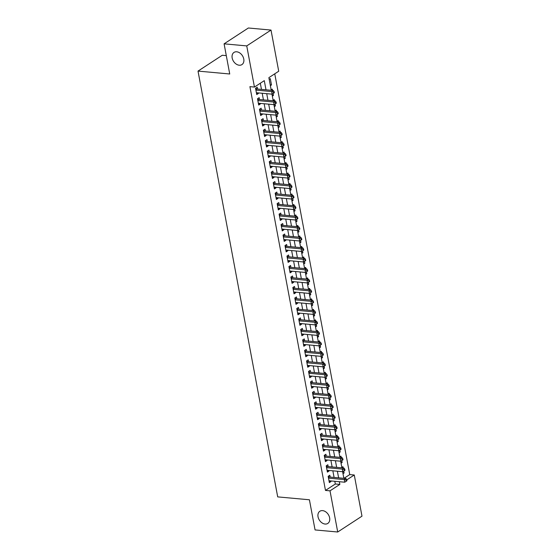 <?xml version="1.0" encoding="UTF-8"?>
<svg xmlns="http://www.w3.org/2000/svg" width="560" height="560" viewBox="0 0 560 560"><rect width="100%" height="100%" fill="white"/><g stroke="black" fill="none" stroke-linecap="round" stroke-linejoin="round"><path stroke-width="0.84" d="M322.581 510.622A7.266 5.264 56.9 0 1 329.119 516.117A7.266 5.264 56.9 0 1 327.81 523.418A7.266 5.264 56.9 0 1 325.094 524.048A7.266 5.264 56.9 0 1 318.556 518.546A7.266 5.264 56.9 0 1 319.865 511.245A7.266 5.264 56.9 0 1 322.581 510.622M236.712 51.793A7.266 5.264 56.9 0 1 243.25 57.288A7.266 5.264 56.9 0 1 241.941 64.589A7.266 5.264 56.9 0 1 239.225 65.219A7.266 5.264 56.9 0 1 232.687 59.717A7.266 5.264 56.9 0 1 233.996 52.416A7.266 5.264 56.9 0 1 236.712 51.793M226.296 55.622L222.285 55.258L198.016 71.092L277.704 496.888L309.414 499.779L315.063 529.935L337.715 532L330.008 490.833L339.85 484.414L339.346 481.705M198.016 71.092L229.733 73.99L224.091 43.834L248.36 28L271.012 30.065L278.719 71.232L268.877 77.651L271.243 90.286M344.001 478.338L349.748 474.586L274.75 73.822M349.748 474.586L354.277 474.999L361.984 516.166L337.715 532M330.155 477.071L329.812 475.237L328.174 476.308L329.35 482.601L330.995 481.53L330.883 480.935M328.195 466.585L327.852 464.751L326.214 465.822L327.39 472.115L329.028 471.044L328.916 470.449M326.235 456.099L325.892 454.265L324.247 455.336L325.43 461.629L327.068 460.558L326.956 459.963M324.268 445.613L323.925 443.772L322.287 444.843L323.463 451.136L325.101 450.065L324.996 449.477M322.308 435.12L321.965 433.286L320.327 434.357L321.503 440.65L323.141 439.579L323.029 438.984M320.341 424.634L319.998 422.8L318.36 423.871L319.536 430.164L321.181 429.093L321.069 428.498M318.381 414.148L318.038 412.314L316.4 413.385L317.576 419.678L319.214 418.607L319.102 418.012M316.421 403.662L316.078 401.828L314.433 402.892L315.616 409.185L317.254 408.121L317.142 407.526M314.454 393.176L314.111 391.335L312.473 392.406L313.649 398.699L315.287 397.628L315.182 397.033M312.494 382.683L312.151 380.849L310.513 381.92L311.689 388.213L313.327 387.142L313.215 386.547M310.534 372.197L310.184 370.363L308.546 371.434L309.722 377.727L311.367 376.656L311.255 376.061M308.567 361.711L308.224 359.877L306.586 360.948L307.762 367.241L309.4 366.17L309.288 365.575M306.607 351.225L306.264 349.391L304.619 350.455L305.802 356.748L307.44 355.677L307.328 355.089M304.64 340.739L304.297 338.898L302.659 339.969L303.835 346.262L305.48 345.191L305.368 344.596M302.68 330.246L302.337 328.412L300.699 329.483L301.875 335.776L303.513 334.705L303.401 334.11M300.72 319.76L300.377 317.926L298.732 318.997L299.915 325.29L301.553 324.219L301.441 323.624M298.753 309.274L298.41 307.44L296.772 308.511L297.948 314.797L299.586 313.733L299.481 313.138M296.793 298.788L296.45 296.947L294.812 298.018L295.988 304.311L297.626 303.24L297.514 302.645M294.826 288.295L294.483 286.461L292.845 287.532L294.021 293.825L295.666 292.754L295.554 292.159M292.866 277.809L292.523 275.975L290.885 277.046L292.061 283.339L293.699 282.268L293.587 281.673M290.906 267.323L290.563 265.489L288.918 266.56L290.101 272.853L291.739 271.782L291.627 271.187M288.939 256.837L288.596 255.003L286.958 256.067L288.134 262.36L289.772 261.296L289.667 260.701M286.979 246.351L286.636 244.51L284.998 245.581L286.174 251.874L287.812 250.803L287.7 250.208M285.019 235.858L284.676 234.024L283.031 235.095L284.207 241.388L285.852 240.317L285.74 239.722M283.052 225.372L282.709 223.538L281.071 224.609L282.247 230.902L283.885 229.831L283.773 229.236M281.092 214.886L280.749 213.052L279.104 214.123L280.287 220.416L281.925 219.345L281.813 218.75M279.125 204.4L278.782 202.566L277.144 203.63L278.32 209.923L279.965 208.852L279.853 208.264M277.165 193.907L276.822 192.073L275.184 193.144L276.36 199.437L277.998 198.366L277.886 197.771M275.205 183.421L274.862 181.587L273.217 182.658L274.4 188.951L276.038 187.88L275.926 187.285M273.238 172.935L272.895 171.101L271.257 172.172L272.433 178.465L274.071 177.394L273.966 176.799M271.278 162.449L270.935 160.615L269.297 161.679L270.473 167.972L272.111 166.908L271.999 166.313M269.311 151.963L268.968 150.122L267.33 151.193L268.506 157.486L270.151 156.415L270.039 155.82M267.351 141.47L267.008 139.636L265.37 140.707L266.546 147L268.184 145.929L268.072 145.334M265.391 130.984L265.048 129.15L263.403 130.221L264.586 136.514L266.224 135.443L266.112 134.848M263.424 120.498L263.081 118.664L261.443 119.735L262.619 126.028L264.264 124.957L264.152 124.362M261.464 110.012L261.121 108.178L259.483 109.242L260.659 115.535L262.297 114.464L262.185 113.876M259.504 99.526L259.161 97.685L257.516 98.756L258.692 105.049L260.337 103.978L260.225 103.383M270.221 84.819L271.488 84.931L270.312 78.638L269.199 79.366M272.181 95.305L273.455 95.417L273.105 93.548M272.517 90.398L272.279 89.124L271.159 89.852M274.141 105.791L275.415 105.91L275.065 104.034M274.477 100.891L274.239 99.617L273.126 100.345M276.108 116.277L277.382 116.396L277.032 114.52M276.437 111.377L276.199 110.103L275.086 110.831M278.068 126.763L279.342 126.882L278.992 125.013M278.404 121.863L278.166 120.589L277.053 121.317M280.035 137.256L281.302 137.368L280.952 135.499M280.364 132.349L280.126 131.075L279.013 131.803M281.995 147.742L283.269 147.854L282.919 145.985M282.331 142.842L282.093 141.568L280.973 142.289M283.955 158.228L285.229 158.347L284.879 156.471M284.291 153.328L284.053 152.054L282.94 152.782M285.922 168.714L287.196 168.833L286.839 166.957M286.251 163.814L286.013 162.54L284.9 163.268M287.882 179.207L289.156 179.319L288.806 177.45M288.218 174.3L287.98 173.026L286.86 173.754M289.849 189.693L291.116 189.805L290.766 187.936M290.178 184.786L289.94 183.512L288.827 184.24M291.809 200.179L293.083 200.298L292.733 198.422M292.145 195.279L291.9 194.005L290.787 194.733M293.769 210.665L295.043 210.784L294.693 208.908M294.105 205.765L293.867 204.491L292.754 205.219M295.736 221.151L297.003 221.27L296.653 219.401M296.065 216.251L295.827 214.977L294.714 215.705M297.696 231.644L298.97 231.756L298.62 229.887M298.032 226.737L297.794 225.463L296.674 226.191M299.656 242.13L300.93 242.242L300.58 240.373M299.992 237.23L299.754 235.949L298.641 236.677M301.623 252.616L302.897 252.735L302.547 250.859M301.952 247.716L301.714 246.442L300.601 247.17M303.583 263.102L304.857 263.221L304.507 261.345M303.919 258.202L303.681 256.928L302.568 257.656M305.55 273.588L306.817 273.707L306.467 271.838M305.879 268.688L305.641 267.414L304.528 268.142M307.51 284.081L308.784 284.193L308.434 282.324M307.846 279.174L307.608 277.9L306.488 278.628M309.47 294.567L310.744 294.679L310.394 292.81M309.806 289.667L309.568 288.393L308.455 289.114M311.437 305.053L312.711 305.172L312.354 303.296M311.766 300.153L311.528 298.879L310.415 299.607M313.397 315.539L314.671 315.658L314.321 313.782M313.733 310.639L313.495 309.365L312.375 310.093M315.357 326.032L316.631 326.144L316.281 324.275M315.693 321.125L315.455 319.851L314.342 320.579M317.324 336.518L318.598 336.63L318.248 334.761M317.66 331.611L317.415 330.337L316.302 331.065M319.284 347.004L320.558 347.123L320.208 345.247M319.62 342.104L319.382 340.83L318.269 341.558M321.251 357.49L322.518 357.609L322.168 355.733M321.58 352.59L321.342 351.316L320.229 352.044M323.211 367.976L324.485 368.095L324.135 366.226M323.547 363.076L323.309 361.802L322.189 362.53M325.171 378.469L326.445 378.581L326.095 376.712M325.507 373.562L325.269 372.288L324.156 373.016M327.138 388.955L328.412 389.067L328.062 387.198M327.467 384.055L327.229 382.781L326.116 383.502M329.098 399.441L330.372 399.56L330.022 397.684M329.434 394.541L329.196 393.267L328.083 393.995M331.065 409.927L332.332 410.046L331.982 408.17M331.394 405.027L331.156 403.753L330.043 404.481M333.025 420.42L334.299 420.532L333.949 418.663M333.361 415.513L333.123 414.239L332.003 414.967M334.985 430.906L336.259 431.018L335.909 429.149M335.321 425.999L335.083 424.725L333.97 425.453M336.952 441.392L338.226 441.511L337.869 439.635M337.281 436.492L337.043 435.218L335.93 435.946M338.912 451.878L340.186 451.997L339.836 450.121M339.248 446.978L339.01 445.704L337.89 446.432M340.872 462.364L342.146 462.483L341.796 460.614M341.208 457.464L340.97 456.19L339.857 456.918M270.375 85.659L271.488 84.931M272.342 96.145L273.455 95.417M274.302 106.631L275.415 105.91M276.262 117.124L277.382 116.396M278.229 127.61L279.342 126.882M280.189 138.096L281.302 137.368M282.156 148.582L283.269 147.854M284.116 159.075L285.229 158.347M286.076 169.561L287.196 168.833M288.043 180.047L289.156 179.319M290.003 190.533L291.116 189.805M291.963 201.019L293.083 200.298M293.93 211.512L295.043 210.784M295.89 221.998L297.003 221.27M297.857 232.484L298.97 231.756M299.817 242.97L300.93 242.242M301.777 253.463L302.897 252.735M303.744 263.949L304.857 263.221M305.704 274.435L306.817 273.707M307.671 284.921L308.784 284.193M309.631 295.407L310.744 294.679M311.591 305.9L312.711 305.172M313.558 316.386L314.671 315.658M315.518 326.872L316.631 326.144M317.478 337.358L318.598 336.63M319.445 347.844L320.558 347.123M321.405 358.337L322.518 357.609M323.372 368.823L324.485 368.095M325.332 379.309L326.445 378.581M327.292 389.795L328.412 389.067M329.259 400.288L330.372 399.56M331.219 410.774L332.332 410.046M333.186 421.26L334.299 420.532M335.146 431.746L336.259 431.018M337.106 442.232L338.226 441.511M339.073 452.725L340.186 451.997M341.033 463.211L342.146 462.483M341.817 467.404L342.93 466.676L343.175 467.95M342.993 473.697L344.113 472.969L343.763 471.1M266 89.81L264.285 80.647L254.45 87.066L249.914 86.653L325.479 490.42L335.321 484.001L334.81 481.292M334.089 477.435L332.85 470.806M332.129 466.942L330.89 460.32M330.162 456.456L328.923 449.834M328.202 445.97L326.963 439.348M326.235 435.484L324.996 428.855M324.275 424.991L323.036 418.369M322.315 414.505L321.076 407.883M320.348 404.019L319.109 397.397M318.388 393.533L317.149 386.904M316.428 383.047L315.182 376.418M314.461 372.554L313.222 365.932M312.501 362.068L311.262 355.446M310.534 351.582L309.295 344.96M308.574 341.096L307.335 334.467M306.614 330.61L305.375 323.981M304.647 320.117L303.408 313.495M302.687 309.631L301.448 303.009M300.72 299.145L299.481 292.516M298.76 288.659L297.521 282.03M296.8 278.166L295.561 271.544M294.833 267.68L293.594 261.058M292.873 257.194L291.634 250.572M290.913 246.708L289.667 240.079M288.946 236.222L287.707 229.593M286.986 225.729L285.747 219.107M285.019 215.243L283.78 208.621M283.059 204.757L281.82 198.135M281.099 194.271L279.86 187.642M279.132 183.778L277.893 177.156M277.172 173.292L275.933 166.67M275.205 162.806L273.966 156.184M273.245 152.32L272.006 145.691M271.285 141.834L270.046 135.205M269.318 131.341L268.079 124.719M267.358 120.855L266.119 114.233M265.398 110.369L264.152 103.747M263.431 99.883L262.192 93.254M261.471 89.397L260.316 83.237M257.537 89.033L257.194 87.199L255.556 88.27L256.732 94.563L258.37 93.492L258.258 92.897M224.091 43.834L246.743 45.906L271.012 30.065M325.479 490.42L330.008 490.833M254.45 87.066L246.743 45.906M338.618 477.848L337.379 471.219M336.658 467.355L335.419 460.733M334.698 456.869L333.452 450.247M332.731 446.383L331.492 439.761M330.771 435.897L329.532 429.268M328.804 425.411L327.565 418.782M326.844 414.918L325.605 408.296M324.884 404.432L323.638 397.81M322.917 393.946L321.678 387.317M320.957 383.46L319.718 376.831M318.99 372.967L317.751 366.345M317.03 362.481L315.791 355.859M315.07 351.995L313.831 345.373M313.103 341.509L311.864 334.88M311.143 331.023L309.904 324.394M309.183 320.53L307.937 313.908M307.216 310.044L305.977 303.422M305.256 299.558L304.017 292.936M303.289 289.072L302.05 282.443M301.329 278.586L300.09 271.957M299.369 268.093L298.123 261.471M297.402 257.607L296.163 250.985M295.442 247.121L294.203 240.492M293.475 236.635L292.236 230.006M291.515 226.142L290.276 219.52M289.555 215.656L288.316 209.034M287.588 205.17L286.349 198.548M285.628 194.684L284.389 188.055M283.668 184.198L282.422 177.569M281.701 173.705L280.462 167.083M279.741 163.219L278.502 156.597M277.774 152.733L276.535 146.104M275.814 142.247L274.575 135.618M273.854 131.754L272.608 125.132M271.887 121.268L270.648 114.646M269.927 110.782L268.688 104.16M267.96 100.296L266.721 93.667M346.787 479.885L354.277 474.999M271.964 94.15L273.203 100.772M273.931 104.636L275.17 111.258M275.891 115.122L277.13 121.751M277.851 125.608L279.09 132.237M279.818 136.101L281.057 142.723M281.778 146.587L283.017 153.209M283.738 157.073L284.984 163.695M285.705 167.559L286.944 174.188M287.665 178.045L288.904 184.674M289.632 188.538L290.871 195.16M291.592 199.024L292.831 205.646M293.552 209.51L294.798 216.139M295.519 219.996L296.758 226.625M297.479 230.489L298.718 237.111M299.446 240.975L300.685 247.597M301.406 251.461L302.645 258.083M303.366 261.947L304.605 268.576M305.333 272.433L306.572 279.062M307.293 282.926L308.532 289.548M309.253 293.412L310.499 300.034M311.22 303.898L312.459 310.52M313.18 314.384L314.419 321.013M315.147 324.877L316.386 331.499M317.107 335.363L318.346 341.985M319.067 345.849L320.306 352.471M321.034 356.335L322.273 362.964M322.994 366.821L324.233 373.45M324.961 377.314L326.2 383.936M326.921 387.8L328.16 394.422M328.881 398.286L330.12 404.908M330.848 408.772L332.087 415.401M332.808 419.258L334.047 425.887M334.768 429.751L336.014 436.373M336.735 440.237L337.974 446.859M338.695 450.723L339.934 457.352M340.662 461.209L341.901 467.838M342.622 471.702L343.861 478.324M335.321 484.001L339.85 484.414M256.501 93.324L258.37 93.492M342.839 472.857L344.113 472.969M258.461 103.81L260.337 103.978M260.428 114.296L262.297 114.464M262.388 124.782L264.264 124.957M264.348 135.275L266.224 135.443M266.315 145.761L268.184 145.929M268.275 156.247L270.151 156.415M270.242 166.733L272.111 166.908M272.202 177.219L274.071 177.394M274.162 187.712L276.038 187.88M276.129 198.198L277.998 198.366M278.089 208.684L279.965 208.852M280.056 219.17L281.925 219.345M282.016 229.656L283.885 229.831M283.976 240.149L285.852 240.317M285.943 250.635L287.812 250.803M287.903 261.121L289.772 261.296M289.863 271.607L291.739 271.782M291.83 282.1L293.699 282.268M293.79 292.586L295.666 292.754M295.757 303.072L297.626 303.24M297.717 313.558L299.586 313.733M299.677 324.044L301.553 324.219M301.644 334.537L303.513 334.705M303.604 345.023L305.48 345.191M305.571 355.509L307.44 355.677M307.531 365.995L309.4 366.17M309.491 376.488L311.367 376.656M311.458 386.974L313.327 387.142M313.418 397.46L315.287 397.628M315.378 407.946L317.254 408.121M317.345 418.432L319.214 418.607M319.305 428.925L321.181 429.093M321.272 439.411L323.141 439.579M323.232 449.897L325.101 450.065M325.192 460.383L327.068 460.558M327.159 470.869L329.028 471.044M329.119 481.362L330.995 481.53M274.337 92.736L274.141 91.686L273.483 92.12L273.679 93.163L274.337 92.736L272.16 94.164L256.389 92.729M273.679 93.163L272.16 94.164L271.663 91.546L273.308 90.475L256.816 88.97A1.134 0.819 -123.1 0 1 256.459 88.865L255.584 88.41M255.899 90.104L271.663 91.546L273.483 92.12M274.141 91.686L273.308 90.475M276.297 103.222L276.101 102.179L275.443 102.606L275.639 103.656L276.297 103.222L274.12 104.65L258.349 103.215M275.639 103.656L274.12 104.65L273.63 102.032L275.268 100.961L258.776 99.456A1.134 0.819 -123.1 0 1 258.426 99.351L257.544 98.896M257.859 100.59L273.63 102.032L275.443 102.606M276.101 102.179L275.268 100.961M278.264 113.715L278.061 112.665L277.41 113.092L277.606 114.142L278.264 113.715L276.08 115.143L260.316 113.701M277.606 114.142L276.08 115.143L275.59 112.518L277.228 111.447L260.736 109.942A1.134 0.819 -123.1 0 1 260.386 109.837L259.504 109.389M259.826 111.083L275.59 112.518L277.41 113.092M278.061 112.665L277.228 111.447M280.224 124.201L280.028 123.151L279.37 123.578L279.566 124.628L280.224 124.201L278.047 125.629L262.276 124.187M279.566 124.628L278.047 125.629L277.557 123.004L279.195 121.933L262.703 120.435A1.134 0.819 -123.1 0 1 262.346 120.323L261.471 119.875M261.786 121.569L277.557 123.004L279.37 123.578M280.028 123.151L279.195 121.933M282.184 134.687L281.988 133.637L281.337 134.064L281.533 135.114L282.184 134.687L280.007 136.115L264.243 134.68M281.533 135.114L280.007 136.115L279.517 133.497L281.155 132.426L264.663 130.921A1.134 0.819 -123.1 0 1 264.313 130.809L263.431 130.361M263.746 132.055L279.517 133.497L281.337 134.064M281.988 133.637L281.155 132.426M284.151 145.173L283.955 144.123L283.297 144.557L283.493 145.6L284.151 145.173L281.967 146.601L266.203 145.166M283.493 145.6L281.967 146.601L281.477 143.983L283.122 142.912L266.63 141.407A1.134 0.819 -123.1 0 1 266.273 141.302L265.398 140.847M265.713 142.541L281.477 143.983L283.297 144.557M283.955 144.123L283.122 142.912M286.111 155.666L285.915 154.616L285.257 155.043L285.453 156.093L286.111 155.666L283.934 157.094L268.163 155.652M285.453 156.093L283.934 157.094L283.444 154.469L285.082 153.398L268.59 151.893A1.134 0.819 -123.1 0 1 268.24 151.788L267.358 151.34M267.673 153.027L283.444 154.469L285.257 155.043M285.915 154.616L285.082 153.398M288.071 166.152L287.875 165.102L287.224 165.529L287.42 166.579L288.071 166.152L285.894 167.58L270.13 166.138M287.42 166.579L285.894 167.58L285.404 164.955L287.042 163.884L270.55 162.379A1.134 0.819 -123.1 0 1 270.2 162.274L269.318 161.826M269.64 163.52L285.404 164.955L287.224 165.529M287.875 165.102L287.042 163.884M290.038 176.638L289.842 175.588L289.184 176.015L289.38 177.065L290.038 176.638L287.861 178.066L272.09 176.624M289.38 177.065L287.861 178.066L287.364 175.441L289.009 174.377L272.517 172.872A1.134 0.819 -123.1 0 1 272.16 172.76L271.285 172.312M271.6 174.006L287.364 175.441L289.184 176.015M289.842 175.588L289.009 174.377M291.998 187.124L291.802 186.074L291.144 186.501L291.34 187.551L291.998 187.124L289.821 188.552L274.05 187.117M291.34 187.551L289.821 188.552L289.331 185.934L290.969 184.863L274.477 183.358A1.134 0.819 -123.1 0 1 274.127 183.253L273.245 182.798M273.56 184.492L289.331 185.934L291.144 186.501M291.802 186.074L290.969 184.863M293.965 197.61L293.769 196.567L293.111 196.994L293.307 198.044L293.965 197.61L291.781 199.038L276.017 197.603M293.307 198.044L291.781 199.038L291.291 196.42L292.936 195.349L276.437 193.844A1.134 0.819 -123.1 0 1 276.087 193.739L275.205 193.284M275.527 194.978L291.291 196.42L293.111 196.994M293.769 196.567L292.936 195.349M295.925 208.103L295.729 207.053L295.071 207.48L295.267 208.53L295.925 208.103L293.748 209.531L277.977 208.089M295.267 208.53L293.748 209.531L293.258 206.906L294.896 205.835L278.404 204.33A1.134 0.819 -123.1 0 1 278.054 204.225L277.172 203.777M277.487 205.471L293.258 206.906L295.071 207.48M295.729 207.053L294.896 205.835M297.885 218.589L297.689 217.539L297.038 217.966L297.234 219.016L297.885 218.589L295.708 220.017L279.944 218.575M297.234 219.016L295.708 220.017L295.218 217.392L296.856 216.321L280.364 214.816A1.134 0.819 -123.1 0 1 280.014 214.711L279.132 214.263M279.454 215.957L295.218 217.392L297.038 217.966M297.689 217.539L296.856 216.321M299.852 229.075L299.656 228.025L298.998 228.452L299.194 229.502L299.852 229.075L297.668 230.503L281.904 229.068M299.194 229.502L297.668 230.503L297.178 227.878L298.823 226.814L282.331 225.309A1.134 0.819 -123.1 0 1 281.974 225.197L281.099 224.749M281.414 226.443L297.178 227.878L298.998 228.452M299.656 228.025L298.823 226.814M301.812 239.561L301.616 238.511L300.958 238.945L301.154 239.988L301.812 239.561L299.635 240.989L283.864 239.554M301.154 239.988L299.635 240.989L299.145 238.371L300.783 237.3L284.291 235.795A1.134 0.819 -123.1 0 1 283.941 235.69L283.059 235.235M283.374 236.929L299.145 238.371L300.958 238.945M301.616 238.511L300.783 237.3M303.779 250.047L303.576 249.004L302.925 249.431L303.121 250.481L303.779 250.047L301.595 251.475L285.831 250.04M303.121 250.481L301.595 251.475L301.105 248.857L302.743 247.786L286.251 246.281A1.134 0.819 -123.1 0 1 285.901 246.176L285.019 245.728M285.341 247.415L301.105 248.857L302.925 249.431M303.576 249.004L302.743 247.786M305.739 260.54L305.543 259.49L304.885 259.917L305.081 260.967L305.739 260.54L303.562 261.968L287.791 260.526M305.081 260.967L303.562 261.968L303.072 259.343L304.71 258.272L288.218 256.767A1.134 0.819 -123.1 0 1 287.861 256.662L286.986 256.214M287.301 257.908L303.072 259.343L304.885 259.917M305.543 259.49L304.71 258.272M307.699 271.026L307.503 269.976L306.852 270.403L307.048 271.453L307.699 271.026L305.522 272.454L289.758 271.012M307.048 271.453L305.522 272.454L305.032 269.829L306.67 268.758L290.178 267.26A1.134 0.819 -123.1 0 1 289.828 267.148L288.946 266.7M289.261 268.394L305.032 269.829L306.852 270.403M307.503 269.976L306.67 268.758M309.666 281.512L309.47 280.462L308.812 280.889L309.008 281.939L309.666 281.512L307.482 282.94L291.718 281.505M309.008 281.939L307.482 282.94L306.992 280.322L308.637 279.251L292.145 277.746A1.134 0.819 -123.1 0 1 291.788 277.641L290.913 277.186M291.228 278.88L306.992 280.322L308.812 280.889M309.47 280.462L308.637 279.251M311.626 291.998L311.43 290.955L310.772 291.382L310.968 292.425L311.626 291.998L309.449 293.426L293.678 291.991M310.968 292.425L309.449 293.426L308.959 290.808L310.597 289.737L294.105 288.232A1.134 0.819 -123.1 0 1 293.755 288.127L292.873 287.672M293.188 289.366L308.959 290.808L310.772 291.382M311.43 290.955L310.597 289.737M313.586 302.491L313.39 301.441L312.739 301.868L312.935 302.918L313.586 302.491L311.409 303.919L295.645 302.477M312.935 302.918L311.409 303.919L310.919 301.294L312.557 300.223L296.065 298.718A1.134 0.819 -123.1 0 1 295.715 298.613L294.833 298.165M295.155 299.859L310.919 301.294L312.739 301.868M313.39 301.441L312.557 300.223M315.553 312.977L315.357 311.927L314.699 312.354L314.895 313.404L315.553 312.977L313.376 314.405L297.605 312.963M314.895 313.404L313.376 314.405L312.879 311.78L314.524 310.709L298.032 309.204A1.134 0.819 -123.1 0 1 297.675 309.099L296.8 308.651M297.115 310.345L312.879 311.78L314.699 312.354M315.357 311.927L314.524 310.709M317.513 323.463L317.317 322.413L316.659 322.84L316.855 323.89L317.513 323.463L315.336 324.891L299.565 323.449M316.855 323.89L315.336 324.891L314.846 322.266L316.484 321.202L299.992 319.697A1.134 0.819 -123.1 0 1 299.642 319.585L298.76 319.137M299.075 320.831L314.846 322.266L316.659 322.84M317.317 322.413L316.484 321.202M319.48 333.949L319.284 332.899L318.626 333.333L318.822 334.376L319.48 333.949L317.296 335.377L301.532 333.942M318.822 334.376L317.296 335.377L316.806 332.759L318.444 331.688L301.952 330.183A1.134 0.819 -123.1 0 1 301.602 330.078L300.72 329.623M301.042 331.317L316.806 332.759L318.626 333.333M319.284 332.899L318.444 331.688M321.44 344.435L321.244 343.392L320.586 343.819L320.782 344.869L321.44 344.435L319.263 345.863L303.492 344.428M320.782 344.869L319.263 345.863L318.773 343.245L320.411 342.174L303.919 340.669A1.134 0.819 -123.1 0 1 303.562 340.564L302.687 340.109M303.002 341.803L318.773 343.245L320.586 343.819M321.244 343.392L320.411 342.174M323.4 354.928L323.204 353.878L322.553 354.305L322.749 355.355L323.4 354.928L321.223 356.356L305.459 354.914M322.749 355.355L321.223 356.356L320.733 353.731L322.371 352.66L305.879 351.155A1.134 0.819 -123.1 0 1 305.529 351.05L304.647 350.602M304.969 352.296L320.733 353.731L322.553 354.305M323.204 353.878L322.371 352.66M325.367 365.414L325.171 364.364L324.513 364.791L324.709 365.841L325.367 365.414L323.183 366.842L307.419 365.4M324.709 365.841L323.183 366.842L322.693 364.217L324.338 363.146L307.846 361.648A1.134 0.819 -123.1 0 1 307.489 361.536L306.614 361.088M306.929 362.782L322.693 364.217L324.513 364.791M325.171 364.364L324.338 363.146M327.327 375.9L327.131 374.85L326.473 375.277L326.669 376.327L327.327 375.9L325.15 377.328L309.379 375.893M326.669 376.327L325.15 377.328L324.66 374.71L326.298 373.639L309.806 372.134A1.134 0.819 -123.1 0 1 309.456 372.022L308.574 371.574M308.889 373.268L324.66 374.71L326.473 375.277M327.131 374.85L326.298 373.639M329.287 386.386L329.091 385.336L328.44 385.77L328.636 386.813L329.287 386.386L327.11 387.814L311.346 386.379M328.636 386.813L327.11 387.814L326.62 385.196L328.258 384.125L311.766 382.62A1.134 0.819 -123.1 0 1 311.416 382.515L310.534 382.06M310.856 383.754L326.62 385.196L328.44 385.77M329.091 385.336L328.258 384.125M331.254 396.879L331.058 395.829L330.4 396.256L330.596 397.306L331.254 396.879L329.077 398.307L313.306 396.865M330.596 397.306L329.077 398.307L328.587 395.682L330.225 394.611L313.733 393.106A1.134 0.819 -123.1 0 1 313.376 393.001L312.501 392.553M312.816 394.24L328.587 395.682L330.4 396.256M331.058 395.829L330.225 394.611M333.214 407.365L333.018 406.315L332.367 406.742L332.563 407.792L333.214 407.365L331.037 408.793L315.273 407.351M332.563 407.792L331.037 408.793L330.547 406.168L332.185 405.097L315.693 403.592A1.134 0.819 -123.1 0 1 315.343 403.487L314.461 403.039M314.776 404.733L330.547 406.168L332.367 406.742M333.018 406.315L332.185 405.097M335.181 417.851L334.985 416.801L334.327 417.228L334.523 418.278L335.181 417.851L332.997 419.279L317.233 417.837M334.523 418.278L332.997 419.279L332.507 416.654L334.152 415.59L317.66 414.085A1.134 0.819 -123.1 0 1 317.303 413.973L316.428 413.525M316.743 415.219L332.507 416.654L334.327 417.228M334.985 416.801L334.152 415.59M337.141 428.337L336.945 427.287L336.287 427.714L336.483 428.764L337.141 428.337L334.964 429.765L319.193 428.33M336.483 428.764L334.964 429.765L334.474 427.147L336.112 426.076L319.62 424.571A1.134 0.819 -123.1 0 1 319.27 424.466L318.388 424.011M318.703 425.705L334.474 427.147L336.287 427.714M336.945 427.287L336.112 426.076M339.101 438.823L338.905 437.78L338.254 438.207L338.45 439.257L339.101 438.823L336.924 440.251L321.16 438.816M338.45 439.257L336.924 440.251L336.434 437.633L338.072 436.562L321.58 435.057A1.134 0.819 -123.1 0 1 321.23 434.952L320.348 434.497M320.67 436.191L336.434 437.633L338.254 438.207M338.905 437.78L338.072 436.562M341.068 449.316L340.872 448.266L340.214 448.693L340.41 449.743L341.068 449.316L338.891 450.744L323.12 449.302M340.41 449.743L338.891 450.744L338.394 448.119L340.039 447.048L323.547 445.543A1.134 0.819 -123.1 0 1 323.19 445.438L322.315 444.99M322.63 446.684L338.394 448.119L340.214 448.693M340.872 448.266L340.039 447.048M343.028 459.802L342.832 458.752L342.174 459.179L342.37 460.229L343.028 459.802L340.851 461.23L325.08 459.788M342.37 460.229L340.851 461.23L340.361 458.605L341.999 457.534L325.507 456.029A1.134 0.819 -123.1 0 1 325.157 455.924L324.275 455.476M324.59 457.17L340.361 458.605L342.174 459.179M342.832 458.752L341.999 457.534M344.995 470.288L344.799 469.238L344.141 469.665L344.337 470.715L344.995 470.288L342.811 471.716L327.047 470.281M344.337 470.715L342.811 471.716L342.321 469.091L343.959 468.027L327.467 466.522A1.134 0.819 -123.1 0 1 327.117 466.41L326.235 465.962M326.557 467.656L342.321 469.091L344.141 469.665M344.799 469.238L343.959 468.027M346.955 480.774L346.759 479.724L346.101 480.158L346.297 481.201L346.955 480.774L344.778 482.202L329.007 480.767M346.297 481.201L344.778 482.202L344.288 479.584L345.926 478.513L329.434 477.008A1.134 0.819 -123.1 0 1 329.077 476.903L328.202 476.448M328.517 478.142L344.288 479.584L346.101 480.158M346.759 479.724L345.926 478.513M255.752 89.327L256.459 88.865M255.808 89.628L256.816 88.97M257.712 99.813L258.426 99.351M257.768 100.114L258.776 99.456M259.679 110.299L260.386 109.837M259.735 110.6L260.736 109.942M261.639 120.785L262.346 120.323M261.695 121.086L262.703 120.435M263.606 131.278L264.313 130.809M263.662 131.572L264.663 130.921M265.566 141.764L266.273 141.302M265.622 142.065L266.63 141.407M267.526 152.25L268.24 151.788M267.582 152.551L268.59 151.893M269.493 162.736L270.2 162.274M269.549 163.037L270.55 162.379M271.453 173.222L272.16 172.76M271.509 173.523L272.517 172.872M273.42 183.715L274.127 183.253M273.476 184.009L274.477 183.358M275.38 194.201L276.087 193.739M275.436 194.502L276.437 193.844M277.34 204.687L278.054 204.225M277.396 204.988L278.404 204.33M279.307 215.173L280.014 214.711M279.363 215.474L280.364 214.816M281.267 225.659L281.974 225.197M281.323 225.96L282.331 225.309M283.227 236.152L283.941 235.69M283.283 236.453L284.291 235.795M285.194 246.638L285.901 246.176M285.25 246.939L286.251 246.281M287.154 257.124L287.861 256.662M287.21 257.425L288.218 256.767M289.121 267.61L289.828 267.148M289.177 267.911L290.178 267.26M291.081 278.103L291.788 277.641M291.137 278.397L292.145 277.746M293.041 288.589L293.755 288.127M293.097 288.89L294.105 288.232M295.008 299.075L295.715 298.613M295.064 299.376L296.065 298.718M296.968 309.561L297.675 309.099M297.024 309.862L298.032 309.204M298.935 320.047L299.642 319.585M298.991 320.348L299.992 319.697M300.895 330.54L301.602 330.078M300.951 330.841L301.952 330.183M302.855 341.026L303.562 340.564M302.911 341.327L303.919 340.669M304.822 351.512L305.529 351.05M304.878 351.813L305.879 351.155M306.782 361.998L307.489 361.536M306.838 362.299L307.846 361.648M308.742 372.491L309.456 372.022M308.798 372.785L309.806 372.134M310.709 382.977L311.416 382.515M310.765 383.278L311.766 382.62M312.669 393.463L313.376 393.001M312.725 393.764L313.733 393.106M314.636 403.949L315.343 403.487M314.692 404.25L315.693 403.592M316.596 414.435L317.303 413.973M316.652 414.736L317.66 414.085M318.556 424.928L319.27 424.466M318.612 425.222L319.62 424.571M320.523 435.414L321.23 434.952M320.579 435.715L321.58 435.057M322.483 445.9L323.19 445.438M322.539 446.201L323.547 445.543M324.443 456.386L325.157 455.924M324.506 456.687L325.507 456.029M326.41 466.872L327.117 466.41M326.466 467.173L327.467 466.522M328.37 477.365L329.077 476.903M328.426 477.666L329.434 477.008"/></g></svg>
